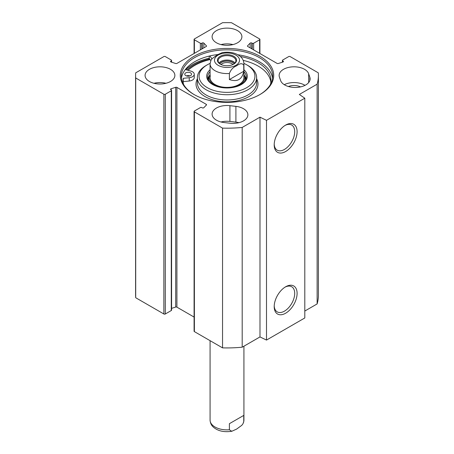 <?xml version="1.0" encoding="UTF-8"?>
<svg xmlns="http://www.w3.org/2000/svg" width="454" height="454" viewBox="0 0 454 454"><rect width="100%" height="100%" fill="white"/><g stroke="black" fill="none" stroke-linecap="round" stroke-linejoin="round"><path stroke-width="0.68" d="M300.503 86.907A9.818 5.669 0 0 0 288.415 86.515M280.617 80.551L279.42 77.095A14.897 8.598 180 0 1 279.131 75.409A14.897 8.598 180 0 1 292.558 66.852A14.897 8.598 180 0 1 308.635 73.724L309.832 77.18A14.897 8.598 180 0 1 310.122 78.865A14.897 8.598 180 0 1 296.689 87.423A14.897 8.598 180 0 1 280.617 80.551M305.003 85.352A14.897 8.598 0 0 0 284.249 84.677M238.957 122.676A14.897 8.598 0 0 0 235.904 122.12L229.923 121.428A14.897 8.598 0 0 0 221.024 121.984M229.923 105.674L235.904 106.367A14.897 8.598 180 0 1 247.878 114.8A14.897 8.598 180 0 1 230.064 123.233L224.077 122.54A14.897 8.598 180 0 1 212.103 114.107A14.897 8.598 180 0 1 229.923 105.674L229.923 121.428M194.386 53.334L194.386 39.787A1.016 0.585 180 0 1 194.085 39.373A1.016 0.585 180 0 1 194.386 38.959L222.545 22.7A91.407 52.772 180 0 1 231.455 22.7L259.614 38.959A1.016 0.585 180 0 1 259.915 39.373A1.016 0.585 180 0 1 259.614 39.787L259.614 53.334M194.386 39.787L200.367 43.244A1.016 0.585 0 0 0 201.803 43.244L202.229 42.999A1.016 0.585 180 0 1 203.835 43.124L206.4 45.792A1.016 0.585 180 0 1 206.53 46.075A1.016 0.585 180 0 1 206.23 46.49L176.912 63.418A1.016 0.585 180 0 1 175.704 63.515L171.084 62.033A1.016 0.585 180 0 1 170.562 61.523A1.016 0.585 180 0 1 170.857 61.108L171.283 60.864A1.016 0.585 0 0 0 171.584 60.45A1.016 0.585 0 0 0 171.283 60.036L165.301 56.58A1.016 0.585 180 0 0 163.866 56.58L135.706 72.839A91.407 52.772 180 0 0 135.593 75.409A91.407 52.772 180 0 0 135.706 77.98L163.866 94.239L163.866 313.986A1.016 0.585 0 0 0 165.301 313.986L165.301 94.239A1.016 0.585 180 0 1 163.866 94.239M165.301 94.239L171.283 90.783A1.016 0.585 0 0 0 171.584 90.369A1.016 0.585 0 0 0 171.283 89.954L170.857 89.71A1.016 0.585 180 0 1 170.562 89.296A1.016 0.585 180 0 1 171.084 88.785L175.704 87.304A1.016 0.585 180 0 1 176.912 87.401L206.23 104.329A1.016 0.585 180 0 1 206.53 104.743A1.016 0.585 180 0 1 206.4 105.027L203.835 107.689A1.016 0.585 180 0 1 202.229 107.819L201.803 107.575A1.016 0.585 0 0 0 200.367 107.575L194.386 111.031A1.016 0.585 180 0 0 194.085 111.446L194.085 331.193A1.016 0.585 0 0 0 194.386 331.613L222.545 347.866A91.407 52.772 0 0 0 242.192 347.196L259.989 336.925L266.498 340.074L304.799 317.965L304.799 98.212L266.498 120.327L259.989 117.172L242.192 127.449A91.407 52.772 180 0 1 222.545 128.119L194.386 111.86A1.016 0.585 180 0 1 194.085 111.446M259.614 39.787L253.633 43.244A1.016 0.585 0 0 1 252.197 43.244L251.771 42.999A1.016 0.585 180 0 0 250.165 43.124L247.6 45.792A1.016 0.585 180 0 0 247.47 46.075A1.016 0.585 180 0 0 247.771 46.49L277.088 63.418A1.016 0.585 180 0 0 278.296 63.515L282.916 62.033A1.016 0.585 180 0 0 283.438 61.523A1.016 0.585 180 0 0 283.143 61.108L282.717 60.864A1.016 0.585 0 0 1 282.416 60.45A1.016 0.585 0 0 1 282.717 60.036L288.699 56.58A1.016 0.585 180 0 1 290.134 56.58L318.294 72.839A91.407 52.772 180 0 1 318.407 75.409A91.407 52.772 180 0 1 317.13 84.183L299.339 94.455L304.799 98.212M193.966 56.336A46.717 26.973 0 0 0 193.966 94.483A46.717 26.973 0 0 0 260.034 94.483A46.717 26.973 0 0 0 260.034 56.336A46.717 26.973 0 0 0 193.966 56.336M149.44 81.493A14.897 8.598 180 0 1 145.076 75.409A14.897 8.598 180 0 1 159.973 66.812A14.897 8.598 180 0 1 174.869 75.409A14.897 8.598 180 0 1 165.676 83.354A14.897 8.598 180 0 1 149.44 81.493M216.467 42.795A14.897 8.598 180 0 1 212.103 36.712A14.897 8.598 180 0 1 227 28.114A14.897 8.598 180 0 1 241.897 36.712A14.897 8.598 180 0 1 232.698 44.657A14.897 8.598 180 0 1 216.467 42.795M194.329 94.687A45.701 26.389 180 0 1 181.299 76.238A45.701 26.389 180 0 1 194.681 57.579A45.701 26.389 180 0 1 244.49 51.858A45.701 26.389 180 0 1 272.701 76.238A45.701 26.389 180 0 1 259.671 94.687M181.441 78.309A45.701 26.389 180 0 1 194.681 61.727A45.701 26.389 180 0 1 217.846 54.531M237.839 54.752A45.701 26.389 180 0 1 272.559 78.309M185.799 69.678A48.073 27.756 180 0 1 193.007 64.355A48.073 27.756 180 0 1 209.232 58.191M304.799 311.052L317.13 303.93A91.407 52.772 0 0 0 318.407 295.157L318.407 75.409M194.085 317.068L176.912 307.148A1.016 0.585 0 0 0 175.704 307.052L171.584 308.374M171.584 90.369L171.584 310.122A1.016 0.585 180 0 1 171.283 310.536L165.301 313.986M135.593 75.409L135.593 295.157A91.407 52.772 0 0 0 135.706 297.733L163.866 313.986M187.037 70.024A46.705 26.968 180 0 1 193.972 64.911A46.705 26.968 180 0 1 209.623 58.946M285.033 287.149A14.5 8.371 -60 0 1 291.701 286.746A14.5 8.371 -60 0 1 291.701 303.488A14.5 8.371 -60 0 1 277.201 311.864A14.5 8.371 -60 0 1 274.216 305.888M274.199 306.603A16.191 9.347 120 0 0 285.651 313.215A16.191 9.347 120 0 0 297.098 293.386A16.191 9.347 120 0 0 285.645 286.775A16.191 9.347 120 0 0 274.199 306.603M266.498 340.074L266.498 120.327M274.199 144.905A16.191 9.347 120 0 0 285.651 151.511A16.191 9.347 120 0 0 297.098 131.683A16.191 9.347 120 0 0 285.645 125.071A16.191 9.347 120 0 0 274.199 144.905M285.033 125.446A14.5 8.371 -60 0 1 291.701 125.043A14.5 8.371 -60 0 1 291.701 141.79A14.5 8.371 -60 0 1 277.201 150.161A14.5 8.371 -60 0 1 274.216 144.185M165.948 83.286A14.897 8.598 0 0 0 153.997 83.286M232.976 44.588A14.897 8.598 0 0 0 221.024 44.588M135.706 297.733L135.706 77.98M317.13 303.93L317.13 84.183M259.989 336.925L259.989 117.172M242.192 347.196L242.192 127.449M222.545 347.866L222.545 128.119M243.758 65.183L243.758 71.261L229.395 79.558L229.395 73.474C230.831 69.706 233.225 67.158 236.574 65.83C239.922 63.288 242.317 63.072 243.758 65.183A16.929 9.772 180 0 0 243.929 63.798C243.616 59.355 241.318 57.454 240.983 57.096C236.5 52.959 230.252 51.461 222.239 52.613L217.426 54.775L212.217 58.566L210.991 60.161L210.071 63.798L210.071 77.623M243.758 71.261C242.13 79.501 237.346 82.265 229.395 79.558M220.485 64.247A8.887 5.13 180 0 1 218.113 60.757A8.887 5.13 180 0 1 227 55.626A8.887 5.13 180 0 1 235.887 60.757A8.887 5.13 180 0 1 233.515 64.247M233.765 64.11L233.765 64.11A9.562 5.522 0 0 0 233.765 56.302A9.562 5.522 0 0 0 220.235 56.302A9.562 5.522 0 0 0 220.235 64.11A9.562 5.522 0 0 0 233.765 64.11M234.23 63.742A8.013 4.625 0 0 0 221.336 62.465A8.013 4.625 0 0 0 219.77 63.742M220.984 64.502A6.997 4.041 180 0 1 222.051 63.708A6.997 4.041 180 0 1 233.016 64.502M243.917 63.407A27.927 16.123 180 0 1 246.749 64.837A27.927 16.123 180 0 1 246.749 87.639A27.927 16.123 180 0 1 207.251 87.639A27.927 16.123 180 0 1 207.251 64.837A27.927 16.123 180 0 1 210.083 63.407M210.071 69.757A20.311 11.725 0 0 0 212.637 84.529A20.311 11.725 0 0 0 241.363 84.529L241.363 84.529A20.311 11.725 0 0 0 243.929 69.757M209.232 56.075L209.232 58.413L210.077 59.57A45.531 26.287 0 0 0 188.098 70.319M185.697 75.585A3.388 1.952 180 0 1 184.767 74.24A3.388 1.952 180 0 1 186.9 72.424A3.388 1.952 180 0 1 190.612 72.895A3.388 1.952 180 0 1 191.537 74.24A3.388 1.952 180 0 1 189.409 76.056A3.388 1.952 180 0 1 185.697 75.585M189.948 75.897A3.388 1.952 0 0 0 186.361 75.897M240.325 56.478A43.953 25.379 180 0 1 270.953 80.659A43.953 25.379 180 0 1 270.482 84.359M183.518 84.359A43.953 25.379 180 0 1 183.047 80.659A43.953 25.379 180 0 1 183.234 78.326L183.234 81.646A43.953 25.379 0 0 0 183.144 82.322M270.856 82.322A43.953 25.379 0 0 0 243.231 60.393M183.234 78.326L189.239 77.702A6.095 3.518 0 0 0 194.25 74.24L194.25 77.56A6.095 3.518 180 0 1 189.239 81.022L183.234 81.646M194.25 74.24A6.095 3.518 0 0 0 190.805 71.074L185.328 69.547M210.781 60.541L210.077 59.57M209.839 55.927L211.961 58.85M246.079 78.724A19.295 11.14 0 0 0 244.547 75.744M209.453 75.744A19.295 11.14 0 0 0 207.921 78.724M210.071 74.377A17.854 10.306 0 0 0 209.425 75.841A17.854 10.306 0 0 0 225.7 87.94M228.3 87.94A17.854 10.306 0 0 0 244.575 75.841A17.854 10.306 0 0 0 243.929 74.377M210.338 75.897A16.929 9.772 0 0 0 227 87.395A16.929 9.772 0 0 0 243.662 75.897M207.251 64.837L206.054 65.529A29.624 17.104 0 0 0 197.377 77.623A29.624 17.104 0 0 0 215.667 93.422A29.624 17.104 0 0 0 247.946 89.716A29.624 17.104 0 0 0 256.623 77.623A29.624 17.104 0 0 0 247.946 65.529L246.749 64.837M213.005 84.739A19.295 11.14 180 0 1 207.705 77.067A19.295 11.14 180 0 1 210.071 71.721M243.929 71.721A19.295 11.14 180 0 1 246.295 77.067A19.295 11.14 180 0 1 240.995 84.739M243.758 415.399L243.758 421.482L243.009 423.735L241.783 425.33L236.574 429.121L231.761 431.289L229.395 429.773L229.395 423.69L243.758 415.399L229.395 423.69M309.832 80.551L309.832 77.18M308.635 73.724L308.635 82.611M235.904 122.12L235.904 106.367M253.633 43.244L253.633 49.878M200.367 43.244L200.367 49.878M283.143 61.108L283.143 61.937M282.717 60.864L282.717 62.102M252.197 43.244L252.197 49.049M251.771 42.999L251.771 48.799M250.165 43.124L250.165 47.874M247.6 45.792L247.6 46.359M206.4 45.792L206.4 46.359M203.835 43.124L203.835 47.874M202.229 42.999L202.229 48.799M201.803 43.244L201.803 49.049M171.283 60.864L171.283 62.102M170.857 61.108L170.857 61.937M171.283 90.783L171.283 310.536M194.386 331.613L194.386 111.86M206.23 104.329L206.23 105.203M176.912 87.401L176.912 307.148M175.704 87.304L175.704 307.052M171.084 88.785L171.084 89.841M214.6 59.185A12.525 7.23 180 0 1 223.039 53.345A12.525 7.23 180 0 1 235.859 55.093A12.525 7.23 180 0 1 230.961 67.067A12.525 7.23 180 0 1 214.6 59.185M229.395 73.474A16.929 9.772 180 0 1 210.071 63.798M235.019 62.97A8.887 5.13 0 0 0 227 60.053A8.887 5.13 0 0 0 218.981 62.97M219.64 63.634A8.212 4.739 180 0 1 227 60.995A8.212 4.739 180 0 1 234.36 63.634M189.239 77.702L189.239 81.022M197.377 78.746A30.974 17.882 0 0 0 211.048 99.307A30.974 17.882 0 0 0 248.906 96.623A30.974 17.882 0 0 0 256.623 78.746M209.356 76.068A19.164 11.066 0 0 0 207.989 78.985M246.011 78.985A19.164 11.066 0 0 0 244.644 76.068M209.425 75.841L208.721 78.116A18.574 10.72 0 0 0 208.431 80.091M245.569 80.091A18.574 10.72 0 0 0 245.279 78.116L244.575 75.841M197.377 77.623L197.377 82.872A29.624 17.104 0 0 0 215.667 98.671A29.624 17.104 0 0 0 247.946 94.965A29.624 17.104 0 0 0 256.623 82.872L256.623 77.623M243.758 421.482A16.929 9.772 0 0 0 243.929 420.098L243.645 422.288M231.761 431.283C223.748 432.435 217.5 430.942 213.017 426.8C212.682 426.448 210.384 424.541 210.071 420.098A16.929 9.772 0 0 0 215.031 427.01A16.929 9.772 0 0 0 229.395 429.773M259.915 39.373L259.915 53.504M194.085 53.504L194.085 39.373M282.416 60.45L282.416 62.192M171.584 60.45L171.584 62.192M243.929 63.798L243.929 77.623M243.929 420.098L243.929 346.198M210.071 420.098L210.071 340.67"/></g></svg>
